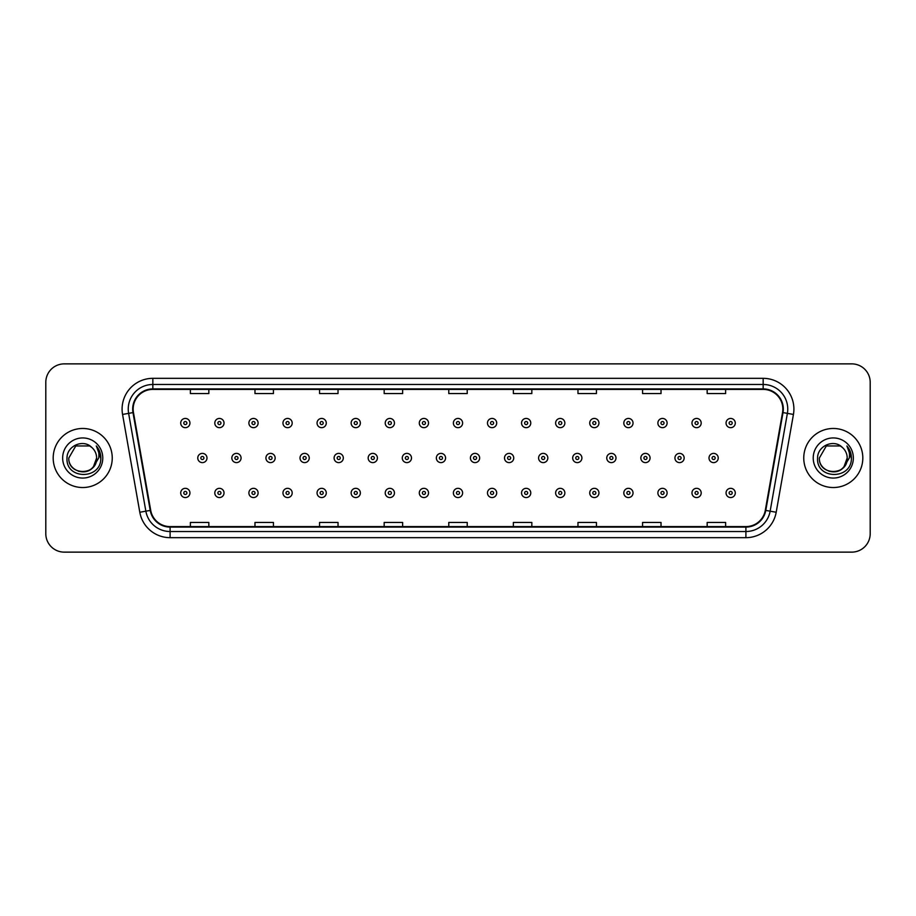 <?xml version="1.0" encoding="UTF-8"?>
<svg xmlns="http://www.w3.org/2000/svg" width="916" height="916" viewBox="0 0 916 916"><rect width="100%" height="100%" fill="white"/><g stroke="black" fill="none" stroke-linecap="round" stroke-linejoin="round"><path stroke-width="1.37" d="M53.185 458A29.53 29.53 0 0 0 82.715 487.53A29.53 29.53 0 0 0 112.244 458A29.53 29.53 0 0 0 82.715 428.47A29.53 29.53 0 0 0 53.185 458A29.53 29.53 0 0 0 82.715 487.53A29.53 29.53 0 0 0 112.244 458A29.53 29.53 0 0 0 82.715 428.47A29.53 29.53 0 0 0 53.185 458M803.756 458A29.53 29.53 0 0 0 833.285 487.53A29.53 29.53 0 0 0 862.815 458A29.53 29.53 0 0 0 833.285 428.47A29.53 29.53 0 0 0 803.756 458A29.53 29.53 0 0 0 833.285 487.53A29.53 29.53 0 0 0 862.815 458A29.53 29.53 0 0 0 833.285 428.47A29.53 29.53 0 0 0 803.756 458M133.163 409.086A19.683 19.683 0 0 1 152.846 389.403L763.154 389.403A19.683 19.683 0 0 1 782.539 412.509L765.295 510.327A19.683 19.683 0 0 1 745.899 526.597L170.101 526.597A19.683 19.683 0 0 1 150.705 510.327L133.461 412.509A19.683 19.683 0 0 1 133.163 409.086M132.671 409.086A20.175 20.175 0 0 0 132.98 412.589L150.224 510.418A20.175 20.175 0 0 0 170.101 527.089L745.899 527.089A20.175 20.175 0 0 0 765.776 510.418L783.02 412.589A20.175 20.175 0 0 0 763.154 388.911L152.846 388.911A20.175 20.175 0 0 0 132.671 409.086M122.561 414.433A30.766 30.766 0 0 1 152.846 378.331L763.154 378.331A30.766 30.766 0 0 1 793.439 414.433L776.196 512.25A30.766 30.766 0 0 1 745.899 537.669L170.101 537.669A30.766 30.766 0 0 1 139.804 512.25L122.561 414.433L128.618 413.368A24.606 24.606 0 0 1 152.846 384.48L763.154 384.48A24.606 24.606 0 0 1 787.382 413.368L770.138 511.185A24.606 24.606 0 0 1 745.899 531.52L170.101 531.52A24.606 24.606 0 0 1 145.862 511.185L128.618 413.368A24.606 24.606 0 0 1 128.24 409.086M870.2 382.327A18.457 18.457 0 0 0 851.743 363.87L64.257 363.87A18.457 18.457 0 0 0 45.8 382.327L45.8 533.673A18.457 18.457 0 0 0 64.257 552.13L851.743 552.13A18.457 18.457 0 0 0 870.2 533.673L870.2 382.327L870.2 533.673M448.771 389.403L448.771 393.571L467.229 393.571L467.229 389.403M384.17 389.403L384.17 393.571L402.628 393.571L402.628 389.403M319.57 389.403L319.57 393.571L338.027 393.571L338.027 389.403M254.98 389.403L254.98 393.571L273.437 393.571L273.437 389.403M190.379 389.403L190.379 393.571L208.837 393.571L208.837 389.403M513.372 389.403L513.372 393.571L531.83 393.571L531.83 389.403M577.973 389.403L577.973 393.571L596.43 393.571L596.43 389.403M642.563 389.403L642.563 393.571L661.02 393.571L661.02 389.403M707.163 389.403L707.163 393.571L725.621 393.571L725.621 389.403M467.229 526.597L467.229 522.429L448.771 522.429L448.771 526.597M402.628 526.597L402.628 522.429L384.17 522.429L384.17 526.597M338.027 526.597L338.027 522.429L319.57 522.429L319.57 526.597M273.437 526.597L273.437 522.429L254.98 522.429L254.98 526.597M208.837 526.597L208.837 522.429L190.379 522.429L190.379 526.597M531.83 526.597L531.83 522.429L513.372 522.429L513.372 526.597M596.43 526.597L596.43 522.429L577.973 522.429L577.973 526.597M661.02 526.597L661.02 522.429L642.563 522.429L642.563 526.597M725.621 526.597L725.621 522.429L707.163 522.429L707.163 526.597M45.8 382.327L45.8 533.673M851.743 363.87L64.257 363.87M64.257 552.13L851.743 552.13M189.944 423.055A4.614 4.614 0 0 1 185.33 427.669A4.614 4.614 0 0 1 180.715 423.055A4.614 4.614 0 0 1 185.33 418.44A4.614 4.614 0 0 1 189.944 423.055A4.614 4.614 0 0 0 185.33 418.44A4.614 4.614 0 0 0 180.715 423.055M197.764 458A4.614 4.614 0 0 1 202.379 453.386A4.614 4.614 0 0 1 206.993 458A4.614 4.614 0 0 1 202.379 462.614A4.614 4.614 0 0 1 197.764 458A4.614 4.614 0 0 0 202.379 462.614A4.614 4.614 0 0 0 206.993 458M180.715 492.945A4.614 4.614 0 0 1 185.33 488.331A4.614 4.614 0 0 1 189.944 492.945A4.614 4.614 0 0 1 185.33 497.56A4.614 4.614 0 0 1 180.715 492.945A4.614 4.614 0 0 0 185.33 497.56A4.614 4.614 0 0 0 189.944 492.945M224.031 423.055A4.614 4.614 0 0 1 219.416 427.669A4.614 4.614 0 0 1 214.802 423.055A4.614 4.614 0 0 1 219.416 418.44A4.614 4.614 0 0 1 224.031 423.055A4.614 4.614 0 0 0 219.416 418.44A4.614 4.614 0 0 0 214.802 423.055M258.117 423.055A4.614 4.614 0 0 1 253.503 427.669A4.614 4.614 0 0 1 248.889 423.055A4.614 4.614 0 0 1 253.503 418.44A4.614 4.614 0 0 1 258.117 423.055A4.614 4.614 0 0 0 253.503 418.44A4.614 4.614 0 0 0 248.889 423.055M292.193 423.055A4.614 4.614 0 0 1 287.578 427.669A4.614 4.614 0 0 1 282.964 423.055A4.614 4.614 0 0 1 287.578 418.44A4.614 4.614 0 0 1 292.193 423.055A4.614 4.614 0 0 0 287.578 418.44A4.614 4.614 0 0 0 282.964 423.055M326.279 423.055A4.614 4.614 0 0 1 321.665 427.669A4.614 4.614 0 0 1 317.05 423.055A4.614 4.614 0 0 1 321.665 418.44A4.614 4.614 0 0 1 326.279 423.055A4.614 4.614 0 0 0 321.665 418.44A4.614 4.614 0 0 0 317.05 423.055M231.84 458A4.614 4.614 0 0 1 236.454 453.386A4.614 4.614 0 0 1 241.068 458A4.614 4.614 0 0 1 236.454 462.614A4.614 4.614 0 0 1 231.84 458A4.614 4.614 0 0 0 236.454 462.614A4.614 4.614 0 0 0 241.068 458M265.926 458A4.614 4.614 0 0 1 270.541 453.386A4.614 4.614 0 0 1 275.155 458A4.614 4.614 0 0 1 270.541 462.614A4.614 4.614 0 0 1 265.926 458A4.614 4.614 0 0 0 270.541 462.614A4.614 4.614 0 0 0 275.155 458M300.013 458A4.614 4.614 0 0 1 304.627 453.386A4.614 4.614 0 0 1 309.242 458A4.614 4.614 0 0 1 304.627 462.614A4.614 4.614 0 0 1 300.013 458A4.614 4.614 0 0 0 304.627 462.614A4.614 4.614 0 0 0 309.242 458M78.444 471.236C88.989 472.896 95.046 468.488 96.627 458C97.474 475.942 67.956 475.942 68.803 458L75.765 445.955L89.665 445.955L91.829 447.489C83.287 438.546 66.857 445.92 67.017 458C65.448 479.469 100.256 480.03 100.817 459.042L100.852 458C100.794 453.443 99.283 449.435 96.294 445.978C98.562 449.71 99.363 453.718 98.699 458L93.375 466.931A13.912 13.912 0 0 0 96.627 458L93.375 466.931C85.989 476.915 68.082 470.526 68.803 458L75.765 445.955L89.665 445.955L91.829 447.489L89.665 445.955L75.765 445.955L68.803 458C67.956 475.942 97.474 475.942 96.627 458L93.34 466.977L96.627 458C97.474 475.942 67.956 475.942 68.803 458C67.956 475.942 97.474 475.942 96.627 458A13.912 13.912 0 0 0 91.829 447.489M62.654 458A20.06 20.06 0 0 0 82.715 478.06A20.06 20.06 0 0 0 102.775 458A20.06 20.06 0 0 0 82.715 437.94A20.06 20.06 0 0 0 62.654 458M96.432 446.138L100.84 458.527M829.014 471.236C839.56 472.896 845.628 468.488 847.197 458C848.044 475.942 818.526 475.942 819.373 458L826.335 445.955L819.373 458L826.335 445.955L840.235 445.955L842.399 447.489C833.858 438.546 817.427 445.92 817.587 458C816.019 479.469 850.827 480.03 851.399 459.042L851.422 458C851.376 453.443 849.853 449.435 846.865 445.978C849.143 449.71 849.933 453.718 849.269 458L843.945 466.931A13.912 13.912 0 0 0 847.197 458L843.945 466.931C836.56 476.915 818.652 470.526 819.373 458C818.526 475.942 848.044 475.942 847.197 458L843.911 466.977L847.197 458C848.044 475.942 818.526 475.942 819.373 458C818.526 475.942 848.044 475.942 847.197 458A13.912 13.912 0 0 0 842.399 447.489M813.225 458A20.06 20.06 0 0 0 833.285 478.06A20.06 20.06 0 0 0 853.346 458A20.06 20.06 0 0 0 833.285 437.94A20.06 20.06 0 0 0 813.225 458M851.422 458L847.14 446.287M847.002 446.138L851.411 458.527M360.366 423.055A4.614 4.614 0 0 1 355.751 427.669A4.614 4.614 0 0 1 351.137 423.055A4.614 4.614 0 0 1 355.751 418.44A4.614 4.614 0 0 1 360.366 423.055A4.614 4.614 0 0 0 355.751 418.44A4.614 4.614 0 0 0 351.137 423.055M394.452 423.055A4.614 4.614 0 0 1 389.838 427.669A4.614 4.614 0 0 1 385.224 423.055A4.614 4.614 0 0 1 389.838 418.44A4.614 4.614 0 0 1 394.452 423.055A4.614 4.614 0 0 0 389.838 418.44A4.614 4.614 0 0 0 385.224 423.055M428.528 423.055A4.614 4.614 0 0 1 423.913 427.669A4.614 4.614 0 0 1 419.299 423.055A4.614 4.614 0 0 1 423.913 418.44A4.614 4.614 0 0 1 428.528 423.055A4.614 4.614 0 0 0 423.913 418.44A4.614 4.614 0 0 0 419.299 423.055M334.1 458A4.614 4.614 0 0 1 338.702 453.386A4.614 4.614 0 0 1 343.317 458A4.614 4.614 0 0 1 338.702 462.614A4.614 4.614 0 0 1 334.1 458A4.614 4.614 0 0 0 338.702 462.614A4.614 4.614 0 0 0 343.317 458M368.175 458A4.614 4.614 0 0 1 372.789 453.386A4.614 4.614 0 0 1 377.403 458A4.614 4.614 0 0 1 372.789 462.614A4.614 4.614 0 0 1 368.175 458A4.614 4.614 0 0 0 372.789 462.614A4.614 4.614 0 0 0 377.403 458M402.261 458A4.614 4.614 0 0 1 406.876 453.386A4.614 4.614 0 0 1 411.49 458A4.614 4.614 0 0 1 406.876 462.614A4.614 4.614 0 0 1 402.261 458A4.614 4.614 0 0 0 406.876 462.614A4.614 4.614 0 0 0 411.49 458M462.614 423.055A4.614 4.614 0 0 1 458 427.669A4.614 4.614 0 0 1 453.386 423.055A4.614 4.614 0 0 1 458 418.44A4.614 4.614 0 0 1 462.614 423.055A4.614 4.614 0 0 0 458 418.44A4.614 4.614 0 0 0 453.386 423.055M496.701 423.055A4.614 4.614 0 0 1 492.087 427.669A4.614 4.614 0 0 1 487.472 423.055A4.614 4.614 0 0 1 492.087 418.44A4.614 4.614 0 0 1 496.701 423.055A4.614 4.614 0 0 0 492.087 418.44A4.614 4.614 0 0 0 487.472 423.055M530.776 423.055A4.614 4.614 0 0 1 526.162 427.669A4.614 4.614 0 0 1 521.548 423.055A4.614 4.614 0 0 1 526.162 418.44A4.614 4.614 0 0 1 530.776 423.055A4.614 4.614 0 0 0 526.162 418.44A4.614 4.614 0 0 0 521.548 423.055M564.863 423.055A4.614 4.614 0 0 1 560.249 427.669A4.614 4.614 0 0 1 555.634 423.055A4.614 4.614 0 0 1 560.249 418.44A4.614 4.614 0 0 1 564.863 423.055A4.614 4.614 0 0 0 560.249 418.44A4.614 4.614 0 0 0 555.634 423.055M598.95 423.055A4.614 4.614 0 0 1 594.335 427.669A4.614 4.614 0 0 1 589.721 423.055A4.614 4.614 0 0 1 594.335 418.44A4.614 4.614 0 0 1 598.95 423.055A4.614 4.614 0 0 0 594.335 418.44A4.614 4.614 0 0 0 589.721 423.055M436.348 458A4.614 4.614 0 0 1 440.962 453.386A4.614 4.614 0 0 1 445.577 458A4.614 4.614 0 0 1 440.962 462.614A4.614 4.614 0 0 1 436.348 458A4.614 4.614 0 0 0 440.962 462.614A4.614 4.614 0 0 0 445.577 458M470.423 458A4.614 4.614 0 0 1 475.038 453.386A4.614 4.614 0 0 1 479.652 458A4.614 4.614 0 0 1 475.038 462.614A4.614 4.614 0 0 1 470.423 458A4.614 4.614 0 0 0 475.038 462.614A4.614 4.614 0 0 0 479.652 458M504.51 458A4.614 4.614 0 0 1 509.124 453.386A4.614 4.614 0 0 1 513.739 458A4.614 4.614 0 0 1 509.124 462.614A4.614 4.614 0 0 1 504.51 458A4.614 4.614 0 0 0 509.124 462.614A4.614 4.614 0 0 0 513.739 458M538.597 458A4.614 4.614 0 0 1 543.211 453.386A4.614 4.614 0 0 1 547.825 458A4.614 4.614 0 0 1 543.211 462.614A4.614 4.614 0 0 1 538.597 458A4.614 4.614 0 0 0 543.211 462.614A4.614 4.614 0 0 0 547.825 458M572.683 458A4.614 4.614 0 0 1 577.298 453.386A4.614 4.614 0 0 1 581.9 458A4.614 4.614 0 0 1 577.298 462.614A4.614 4.614 0 0 1 572.683 458A4.614 4.614 0 0 0 577.298 462.614A4.614 4.614 0 0 0 581.9 458M633.036 423.055A4.614 4.614 0 0 1 628.422 427.669A4.614 4.614 0 0 1 623.807 423.055A4.614 4.614 0 0 1 628.422 418.44A4.614 4.614 0 0 1 633.036 423.055A4.614 4.614 0 0 0 628.422 418.44A4.614 4.614 0 0 0 623.807 423.055M667.111 423.055A4.614 4.614 0 0 1 662.497 427.669A4.614 4.614 0 0 1 657.883 423.055A4.614 4.614 0 0 1 662.497 418.44A4.614 4.614 0 0 1 667.111 423.055A4.614 4.614 0 0 0 662.497 418.44A4.614 4.614 0 0 0 657.883 423.055M701.198 423.055A4.614 4.614 0 0 1 696.584 427.669A4.614 4.614 0 0 1 691.969 423.055A4.614 4.614 0 0 1 696.584 418.44A4.614 4.614 0 0 1 701.198 423.055A4.614 4.614 0 0 0 696.584 418.44A4.614 4.614 0 0 0 691.969 423.055M735.285 423.055A4.614 4.614 0 0 1 730.67 427.669A4.614 4.614 0 0 1 726.056 423.055A4.614 4.614 0 0 1 730.67 418.44A4.614 4.614 0 0 1 735.285 423.055A4.614 4.614 0 0 0 730.67 418.44A4.614 4.614 0 0 0 726.056 423.055M606.758 458A4.614 4.614 0 0 1 611.373 453.386A4.614 4.614 0 0 1 615.987 458A4.614 4.614 0 0 1 611.373 462.614A4.614 4.614 0 0 1 606.758 458A4.614 4.614 0 0 0 611.373 462.614A4.614 4.614 0 0 0 615.987 458M640.845 458A4.614 4.614 0 0 1 645.459 453.386A4.614 4.614 0 0 1 650.074 458A4.614 4.614 0 0 1 645.459 462.614A4.614 4.614 0 0 1 640.845 458A4.614 4.614 0 0 0 645.459 462.614A4.614 4.614 0 0 0 650.074 458M674.932 458A4.614 4.614 0 0 1 679.546 453.386A4.614 4.614 0 0 1 684.16 458A4.614 4.614 0 0 1 679.546 462.614A4.614 4.614 0 0 1 674.932 458A4.614 4.614 0 0 0 679.546 462.614A4.614 4.614 0 0 0 684.16 458M709.007 458A4.614 4.614 0 0 1 713.621 453.386A4.614 4.614 0 0 1 718.236 458A4.614 4.614 0 0 1 713.621 462.614A4.614 4.614 0 0 1 709.007 458A4.614 4.614 0 0 0 713.621 462.614A4.614 4.614 0 0 0 718.236 458M214.802 492.945A4.614 4.614 0 0 1 219.416 488.331A4.614 4.614 0 0 1 224.031 492.945A4.614 4.614 0 0 1 219.416 497.56A4.614 4.614 0 0 1 214.802 492.945A4.614 4.614 0 0 0 219.416 497.56A4.614 4.614 0 0 0 224.031 492.945M248.889 492.945A4.614 4.614 0 0 1 253.503 488.331A4.614 4.614 0 0 1 258.117 492.945A4.614 4.614 0 0 1 253.503 497.56A4.614 4.614 0 0 1 248.889 492.945A4.614 4.614 0 0 0 253.503 497.56A4.614 4.614 0 0 0 258.117 492.945M282.964 492.945A4.614 4.614 0 0 1 287.578 488.331A4.614 4.614 0 0 1 292.193 492.945A4.614 4.614 0 0 1 287.578 497.56A4.614 4.614 0 0 1 282.964 492.945A4.614 4.614 0 0 0 287.578 497.56A4.614 4.614 0 0 0 292.193 492.945M317.05 492.945A4.614 4.614 0 0 1 321.665 488.331A4.614 4.614 0 0 1 326.279 492.945A4.614 4.614 0 0 1 321.665 497.56A4.614 4.614 0 0 1 317.05 492.945A4.614 4.614 0 0 0 321.665 497.56A4.614 4.614 0 0 0 326.279 492.945M351.137 492.945A4.614 4.614 0 0 1 355.751 488.331A4.614 4.614 0 0 1 360.366 492.945A4.614 4.614 0 0 1 355.751 497.56A4.614 4.614 0 0 1 351.137 492.945A4.614 4.614 0 0 0 355.751 497.56A4.614 4.614 0 0 0 360.366 492.945M385.224 492.945A4.614 4.614 0 0 1 389.838 488.331A4.614 4.614 0 0 1 394.452 492.945A4.614 4.614 0 0 1 389.838 497.56A4.614 4.614 0 0 1 385.224 492.945A4.614 4.614 0 0 0 389.838 497.56A4.614 4.614 0 0 0 394.452 492.945M419.299 492.945A4.614 4.614 0 0 1 423.913 488.331A4.614 4.614 0 0 1 428.528 492.945A4.614 4.614 0 0 1 423.913 497.56A4.614 4.614 0 0 1 419.299 492.945A4.614 4.614 0 0 0 423.913 497.56A4.614 4.614 0 0 0 428.528 492.945M453.386 492.945A4.614 4.614 0 0 1 458 488.331A4.614 4.614 0 0 1 462.614 492.945A4.614 4.614 0 0 1 458 497.56A4.614 4.614 0 0 1 453.386 492.945A4.614 4.614 0 0 0 458 497.56A4.614 4.614 0 0 0 462.614 492.945M487.472 492.945A4.614 4.614 0 0 1 492.087 488.331A4.614 4.614 0 0 1 496.701 492.945A4.614 4.614 0 0 1 492.087 497.56A4.614 4.614 0 0 1 487.472 492.945A4.614 4.614 0 0 0 492.087 497.56A4.614 4.614 0 0 0 496.701 492.945M521.548 492.945A4.614 4.614 0 0 1 526.162 488.331A4.614 4.614 0 0 1 530.776 492.945A4.614 4.614 0 0 1 526.162 497.56A4.614 4.614 0 0 1 521.548 492.945A4.614 4.614 0 0 0 526.162 497.56A4.614 4.614 0 0 0 530.776 492.945M555.634 492.945A4.614 4.614 0 0 1 560.249 488.331A4.614 4.614 0 0 1 564.863 492.945A4.614 4.614 0 0 1 560.249 497.56A4.614 4.614 0 0 1 555.634 492.945A4.614 4.614 0 0 0 560.249 497.56A4.614 4.614 0 0 0 564.863 492.945M589.721 492.945A4.614 4.614 0 0 1 594.335 488.331A4.614 4.614 0 0 1 598.95 492.945A4.614 4.614 0 0 1 594.335 497.56A4.614 4.614 0 0 1 589.721 492.945A4.614 4.614 0 0 0 594.335 497.56A4.614 4.614 0 0 0 598.95 492.945M623.807 492.945A4.614 4.614 0 0 1 628.422 488.331A4.614 4.614 0 0 1 633.036 492.945A4.614 4.614 0 0 1 628.422 497.56A4.614 4.614 0 0 1 623.807 492.945A4.614 4.614 0 0 0 628.422 497.56A4.614 4.614 0 0 0 633.036 492.945M657.883 492.945A4.614 4.614 0 0 1 662.497 488.331A4.614 4.614 0 0 1 667.111 492.945A4.614 4.614 0 0 1 662.497 497.56A4.614 4.614 0 0 1 657.883 492.945A4.614 4.614 0 0 0 662.497 497.56A4.614 4.614 0 0 0 667.111 492.945M691.969 492.945A4.614 4.614 0 0 1 696.584 488.331A4.614 4.614 0 0 1 701.198 492.945A4.614 4.614 0 0 1 696.584 497.56A4.614 4.614 0 0 1 691.969 492.945A4.614 4.614 0 0 0 696.584 497.56A4.614 4.614 0 0 0 701.198 492.945M726.056 492.945A4.614 4.614 0 0 1 730.67 488.331A4.614 4.614 0 0 1 735.285 492.945A4.614 4.614 0 0 1 730.67 497.56A4.614 4.614 0 0 1 726.056 492.945A4.614 4.614 0 0 0 730.67 497.56A4.614 4.614 0 0 0 735.285 492.945M763.154 378.331L763.154 388.911M128.618 413.368L132.98 412.589M170.101 537.669L170.101 527.089M745.899 527.089L745.899 537.669M765.776 510.418L776.196 512.25M139.804 512.25L150.224 510.418M783.02 412.589L793.439 414.433M152.846 378.331L152.846 388.911M183.795 423.055A1.534 1.534 0 0 0 185.33 424.589A1.534 1.534 0 0 0 186.875 423.055A1.534 1.534 0 0 0 185.33 421.52A1.534 1.534 0 0 0 183.795 423.055M203.913 458A1.534 1.534 0 0 0 202.379 456.466A1.534 1.534 0 0 0 200.833 458A1.534 1.534 0 0 0 202.379 459.534A1.534 1.534 0 0 0 203.913 458M186.875 492.945A1.534 1.534 0 0 0 185.33 491.411A1.534 1.534 0 0 0 183.795 492.945A1.534 1.534 0 0 0 185.33 494.48A1.534 1.534 0 0 0 186.875 492.945M217.882 423.055A1.534 1.534 0 0 0 219.416 424.589A1.534 1.534 0 0 0 220.951 423.055A1.534 1.534 0 0 0 219.416 421.52A1.534 1.534 0 0 0 217.882 423.055M251.957 423.055A1.534 1.534 0 0 0 253.503 424.589A1.534 1.534 0 0 0 255.037 423.055A1.534 1.534 0 0 0 253.503 421.52A1.534 1.534 0 0 0 251.957 423.055M286.044 423.055A1.534 1.534 0 0 0 287.578 424.589A1.534 1.534 0 0 0 289.124 423.055A1.534 1.534 0 0 0 287.578 421.52A1.534 1.534 0 0 0 286.044 423.055M320.131 423.055A1.534 1.534 0 0 0 321.665 424.589A1.534 1.534 0 0 0 323.199 423.055A1.534 1.534 0 0 0 321.665 421.52A1.534 1.534 0 0 0 320.131 423.055M238 458A1.534 1.534 0 0 0 236.454 456.466A1.534 1.534 0 0 0 234.92 458A1.534 1.534 0 0 0 236.454 459.534A1.534 1.534 0 0 0 238 458M272.075 458A1.534 1.534 0 0 0 270.541 456.466A1.534 1.534 0 0 0 269.006 458A1.534 1.534 0 0 0 270.541 459.534A1.534 1.534 0 0 0 272.075 458M306.162 458A1.534 1.534 0 0 0 304.627 456.466A1.534 1.534 0 0 0 303.082 458A1.534 1.534 0 0 0 304.627 459.534A1.534 1.534 0 0 0 306.162 458M354.217 423.055A1.534 1.534 0 0 0 355.751 424.589A1.534 1.534 0 0 0 357.286 423.055A1.534 1.534 0 0 0 355.751 421.52A1.534 1.534 0 0 0 354.217 423.055M388.292 423.055A1.534 1.534 0 0 0 389.838 424.589A1.534 1.534 0 0 0 391.372 423.055A1.534 1.534 0 0 0 389.838 421.52A1.534 1.534 0 0 0 388.292 423.055M422.379 423.055A1.534 1.534 0 0 0 423.913 424.589A1.534 1.534 0 0 0 425.459 423.055A1.534 1.534 0 0 0 423.913 421.52A1.534 1.534 0 0 0 422.379 423.055M340.248 458A1.534 1.534 0 0 0 338.702 456.466A1.534 1.534 0 0 0 337.168 458A1.534 1.534 0 0 0 338.702 459.534A1.534 1.534 0 0 0 340.248 458M374.335 458A1.534 1.534 0 0 0 372.789 456.466A1.534 1.534 0 0 0 371.255 458A1.534 1.534 0 0 0 372.789 459.534A1.534 1.534 0 0 0 374.335 458M408.41 458A1.534 1.534 0 0 0 406.876 456.466A1.534 1.534 0 0 0 405.341 458A1.534 1.534 0 0 0 406.876 459.534A1.534 1.534 0 0 0 408.41 458M456.466 423.055A1.534 1.534 0 0 0 458 424.589A1.534 1.534 0 0 0 459.534 423.055A1.534 1.534 0 0 0 458 421.52A1.534 1.534 0 0 0 456.466 423.055M490.541 423.055A1.534 1.534 0 0 0 492.087 424.589A1.534 1.534 0 0 0 493.621 423.055A1.534 1.534 0 0 0 492.087 421.52A1.534 1.534 0 0 0 490.541 423.055M524.628 423.055A1.534 1.534 0 0 0 526.162 424.589A1.534 1.534 0 0 0 527.708 423.055A1.534 1.534 0 0 0 526.162 421.52A1.534 1.534 0 0 0 524.628 423.055M558.714 423.055A1.534 1.534 0 0 0 560.249 424.589A1.534 1.534 0 0 0 561.783 423.055A1.534 1.534 0 0 0 560.249 421.52A1.534 1.534 0 0 0 558.714 423.055M592.801 423.055A1.534 1.534 0 0 0 594.335 424.589A1.534 1.534 0 0 0 595.869 423.055A1.534 1.534 0 0 0 594.335 421.52A1.534 1.534 0 0 0 592.801 423.055M442.497 458A1.534 1.534 0 0 0 440.962 456.466A1.534 1.534 0 0 0 439.417 458A1.534 1.534 0 0 0 440.962 459.534A1.534 1.534 0 0 0 442.497 458M476.583 458A1.534 1.534 0 0 0 475.038 456.466A1.534 1.534 0 0 0 473.503 458A1.534 1.534 0 0 0 475.038 459.534A1.534 1.534 0 0 0 476.583 458M510.659 458A1.534 1.534 0 0 0 509.124 456.466A1.534 1.534 0 0 0 507.59 458A1.534 1.534 0 0 0 509.124 459.534A1.534 1.534 0 0 0 510.659 458M544.745 458A1.534 1.534 0 0 0 543.211 456.466A1.534 1.534 0 0 0 541.665 458A1.534 1.534 0 0 0 543.211 459.534A1.534 1.534 0 0 0 544.745 458M578.832 458A1.534 1.534 0 0 0 577.298 456.466A1.534 1.534 0 0 0 575.752 458A1.534 1.534 0 0 0 577.298 459.534A1.534 1.534 0 0 0 578.832 458M626.876 423.055A1.534 1.534 0 0 0 628.422 424.589A1.534 1.534 0 0 0 629.956 423.055A1.534 1.534 0 0 0 628.422 421.52A1.534 1.534 0 0 0 626.876 423.055M660.963 423.055A1.534 1.534 0 0 0 662.497 424.589A1.534 1.534 0 0 0 664.043 423.055A1.534 1.534 0 0 0 662.497 421.52A1.534 1.534 0 0 0 660.963 423.055M695.049 423.055A1.534 1.534 0 0 0 696.584 424.589A1.534 1.534 0 0 0 698.118 423.055A1.534 1.534 0 0 0 696.584 421.52A1.534 1.534 0 0 0 695.049 423.055M729.125 423.055A1.534 1.534 0 0 0 730.67 424.589A1.534 1.534 0 0 0 732.205 423.055A1.534 1.534 0 0 0 730.67 421.52A1.534 1.534 0 0 0 729.125 423.055M612.918 458A1.534 1.534 0 0 0 611.373 456.466A1.534 1.534 0 0 0 609.838 458A1.534 1.534 0 0 0 611.373 459.534A1.534 1.534 0 0 0 612.918 458M646.994 458A1.534 1.534 0 0 0 645.459 456.466A1.534 1.534 0 0 0 643.925 458A1.534 1.534 0 0 0 645.459 459.534A1.534 1.534 0 0 0 646.994 458M681.08 458A1.534 1.534 0 0 0 679.546 456.466A1.534 1.534 0 0 0 678 458A1.534 1.534 0 0 0 679.546 459.534A1.534 1.534 0 0 0 681.08 458M715.167 458A1.534 1.534 0 0 0 713.621 456.466A1.534 1.534 0 0 0 712.087 458A1.534 1.534 0 0 0 713.621 459.534A1.534 1.534 0 0 0 715.167 458M220.951 492.945A1.534 1.534 0 0 0 219.416 491.411A1.534 1.534 0 0 0 217.882 492.945A1.534 1.534 0 0 0 219.416 494.48A1.534 1.534 0 0 0 220.951 492.945M255.037 492.945A1.534 1.534 0 0 0 253.503 491.411A1.534 1.534 0 0 0 251.957 492.945A1.534 1.534 0 0 0 253.503 494.48A1.534 1.534 0 0 0 255.037 492.945M289.124 492.945A1.534 1.534 0 0 0 287.578 491.411A1.534 1.534 0 0 0 286.044 492.945A1.534 1.534 0 0 0 287.578 494.48A1.534 1.534 0 0 0 289.124 492.945M323.199 492.945A1.534 1.534 0 0 0 321.665 491.411A1.534 1.534 0 0 0 320.131 492.945A1.534 1.534 0 0 0 321.665 494.48A1.534 1.534 0 0 0 323.199 492.945M357.286 492.945A1.534 1.534 0 0 0 355.751 491.411A1.534 1.534 0 0 0 354.217 492.945A1.534 1.534 0 0 0 355.751 494.48A1.534 1.534 0 0 0 357.286 492.945M391.372 492.945A1.534 1.534 0 0 0 389.838 491.411A1.534 1.534 0 0 0 388.292 492.945A1.534 1.534 0 0 0 389.838 494.48A1.534 1.534 0 0 0 391.372 492.945M425.459 492.945A1.534 1.534 0 0 0 423.913 491.411A1.534 1.534 0 0 0 422.379 492.945A1.534 1.534 0 0 0 423.913 494.48A1.534 1.534 0 0 0 425.459 492.945M459.534 492.945A1.534 1.534 0 0 0 458 491.411A1.534 1.534 0 0 0 456.466 492.945A1.534 1.534 0 0 0 458 494.48A1.534 1.534 0 0 0 459.534 492.945M493.621 492.945A1.534 1.534 0 0 0 492.087 491.411A1.534 1.534 0 0 0 490.541 492.945A1.534 1.534 0 0 0 492.087 494.48A1.534 1.534 0 0 0 493.621 492.945M527.708 492.945A1.534 1.534 0 0 0 526.162 491.411A1.534 1.534 0 0 0 524.628 492.945A1.534 1.534 0 0 0 526.162 494.48A1.534 1.534 0 0 0 527.708 492.945M561.783 492.945A1.534 1.534 0 0 0 560.249 491.411A1.534 1.534 0 0 0 558.714 492.945A1.534 1.534 0 0 0 560.249 494.48A1.534 1.534 0 0 0 561.783 492.945M595.869 492.945A1.534 1.534 0 0 0 594.335 491.411A1.534 1.534 0 0 0 592.801 492.945A1.534 1.534 0 0 0 594.335 494.48A1.534 1.534 0 0 0 595.869 492.945M629.956 492.945A1.534 1.534 0 0 0 628.422 491.411A1.534 1.534 0 0 0 626.876 492.945A1.534 1.534 0 0 0 628.422 494.48A1.534 1.534 0 0 0 629.956 492.945M664.043 492.945A1.534 1.534 0 0 0 662.497 491.411A1.534 1.534 0 0 0 660.963 492.945A1.534 1.534 0 0 0 662.497 494.48A1.534 1.534 0 0 0 664.043 492.945M698.118 492.945A1.534 1.534 0 0 0 696.584 491.411A1.534 1.534 0 0 0 695.049 492.945A1.534 1.534 0 0 0 696.584 494.48A1.534 1.534 0 0 0 698.118 492.945M732.205 492.945A1.534 1.534 0 0 0 730.67 491.411A1.534 1.534 0 0 0 729.125 492.945A1.534 1.534 0 0 0 730.67 494.48A1.534 1.534 0 0 0 732.205 492.945"/></g></svg>
